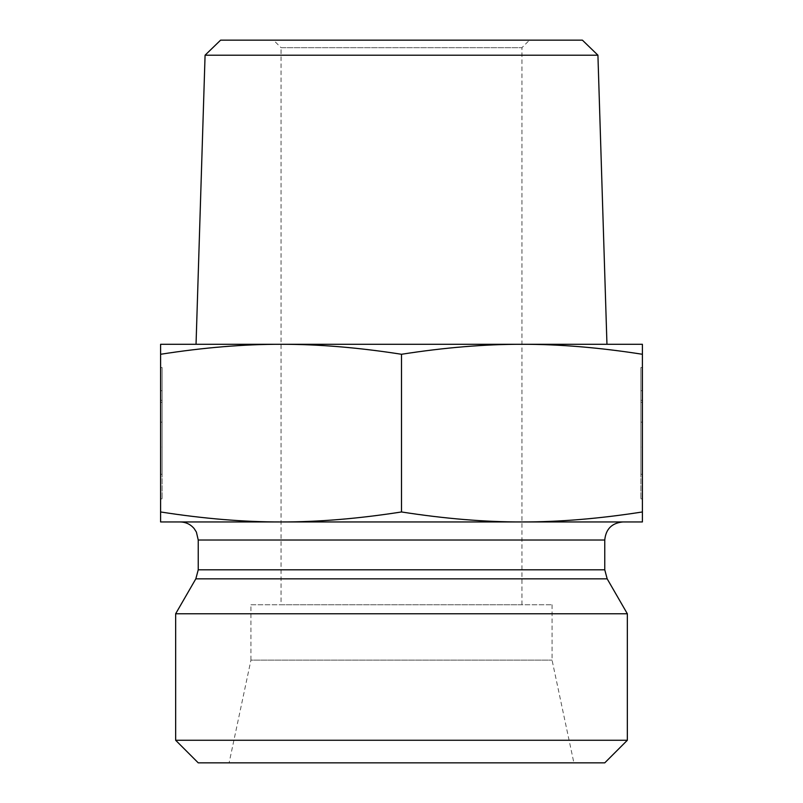 <?xml version="1.0" encoding="UTF-8"?>
<svg xmlns="http://www.w3.org/2000/svg" width="803" height="803" viewBox="0 0 803 803"><rect width="100%" height="100%" fill="white"/><g stroke="black" fill="none" stroke-linecap="round" stroke-linejoin="round"><path stroke-width="0.6" stroke-dasharray="4.01 3.01" d="M160.6 367.523L162.106 367.523L162.106 498.874L162.106 367.523L162.106 474.282L162.106 367.523L162.106 402.303L162.106 367.523L160.6 367.523L160.6 498.874L160.6 367.523L160.6 447.01L162.106 447.01L162.106 402.303L162.106 447.01L160.6 447.01L160.6 422.167L162.106 422.167L160.6 422.167L160.6 402.303L162.106 402.303L160.6 402.303L160.6 367.523L162.106 367.523L160.6 367.523L160.6 390.71L160.6 367.523M160.6 400.316L162.106 400.316L160.6 400.316L160.6 474.282L160.6 400.316M160.6 390.71L162.106 390.71M160.6 422.167L162.106 422.167L160.6 422.167M642.4 367.523L640.894 367.523L640.894 498.874L640.894 367.523L640.894 474.282L640.894 367.523L640.894 402.303L640.894 367.523L642.4 367.523L642.4 498.874L642.4 367.523L642.4 447.01L640.894 447.01L640.894 402.303L640.894 447.01L642.4 447.01L642.4 422.167L640.894 422.167L642.4 422.167L642.4 402.303L640.894 402.303L642.4 402.303L642.4 367.523L640.894 367.523L642.4 367.523L642.4 390.71L642.4 367.523M642.4 400.316L640.894 400.316L642.4 400.316L642.4 474.282L642.4 400.316M642.4 390.71L640.894 390.71M642.4 422.167L640.894 422.167L642.4 422.167M597.924 55.196L205.076 55.196M281.05 604.759L521.95 604.759L281.05 604.759L281.05 47.678L521.95 47.678L281.05 47.678L273.522 40.15L529.478 40.15L273.522 40.15M220.604 40.15L582.396 40.15M196.042 344.286L606.958 344.286M521.95 344.286C559.35 344.236 599.5 347.558 642.4 354.274L642.4 344.286L281.05 344.286C318.45 344.236 358.6 347.558 401.5 354.274C444.4 347.558 484.55 344.236 521.95 344.286L160.6 344.286L160.6 354.274C203.5 347.558 243.65 344.236 281.05 344.286M160.6 354.274L160.6 521.95L281.05 521.95C243.841 522.02 203.691 518.688 160.6 511.963M401.5 354.274L401.5 511.963C358.409 518.688 318.259 522.02 281.05 521.95L642.4 521.95L642.4 511.963C599.309 518.688 559.159 522.02 521.95 521.95C484.741 522.02 444.591 518.688 401.5 511.963M642.4 354.274L642.4 511.963M250.937 604.759L552.062 604.759L250.937 604.759L250.937 660.136L552.062 660.136L250.937 660.136L229.106 762.85L573.894 762.85L229.106 762.85M552.062 604.759L552.062 660.136L573.894 762.85M627.344 613.763L175.656 613.763M521.95 521.95L281.05 521.95M180.173 521.95L622.827 521.95M175.656 740.266L627.344 740.266M604.759 762.85L198.241 762.85M607.178 578.843L195.822 578.843M198.241 569.809L604.759 569.809M604.759 540.017L198.241 540.017M160.6 498.874L162.106 498.874M160.6 474.282L162.106 474.282M642.4 498.874L640.894 498.874M642.4 474.282L640.894 474.282M521.95 604.759L521.95 47.678L529.478 40.15"/><path stroke-width="1.2" d="M205.076 55.196L597.924 55.196L606.958 344.286L521.95 344.286L642.4 344.286L642.4 354.274C599.5 347.558 559.35 344.236 521.95 344.286C484.55 344.236 444.4 347.558 401.5 354.274C358.6 347.558 318.45 344.236 281.05 344.286L196.042 344.286L205.076 55.196L220.604 40.15L582.396 40.15L597.924 55.196M281.05 344.286C243.65 344.236 203.5 347.558 160.6 354.274L160.6 344.286L521.95 344.286M160.6 354.274L160.6 511.963C203.691 518.688 243.841 522.02 281.05 521.95C318.259 522.02 358.409 518.688 401.5 511.963C444.591 518.688 484.741 522.02 521.95 521.95C559.159 522.02 599.309 518.688 642.4 511.963L642.4 521.95L160.6 521.95L160.6 511.963M401.5 354.274L401.5 511.963M642.4 354.274L642.4 511.963M604.759 569.809L198.241 569.809L198.241 540.017L604.759 540.017L604.759 569.809L607.178 578.843L627.344 613.763L175.656 613.763L195.822 578.843L607.178 578.843M604.759 540.017C605.833 529.047 611.856 523.024 622.827 521.95L521.95 521.95M281.05 521.95L180.173 521.95C185.844 522.07 190.512 524.289 194.185 528.615L196.394 532.068L198.241 540.017M175.656 740.266L198.241 762.85L604.759 762.85L627.344 740.266L175.656 740.266L175.656 613.763M627.344 740.266L627.344 613.763M195.822 578.843L198.241 569.809"/></g></svg>
